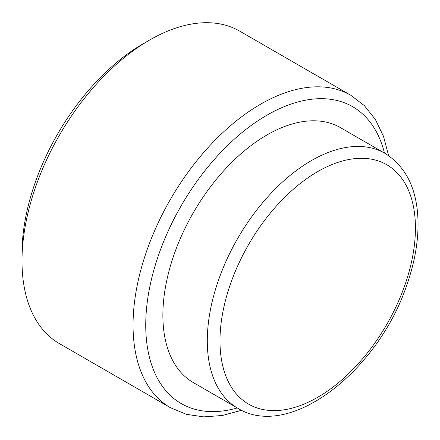 <?xml version="1.0" encoding="UTF-8"?>
<svg xmlns="http://www.w3.org/2000/svg" width="440" height="440" viewBox="0 0 440 440"><rect width="100%" height="100%" fill="white"/><g stroke="black" fill="none" stroke-linecap="round" stroke-linejoin="round"><path stroke-width="0.66" d="M237.776 408.249L193.358 382.602A147.174 84.975 -60 0 1 162.877 315.227A147.174 84.975 -60 0 1 227.117 167.112A147.174 84.975 -60 0 1 340.533 127.683L384.951 153.329C405.944 166.546 416.961 188.848 418 220.237C418.523 240.345 414.909 261.591 407.165 283.971C378.934 370.178 290.059 440.732 237.776 408.249A147.174 84.975 -60 0 1 207.295 340.874A147.174 84.975 -60 0 1 271.541 192.759A147.174 84.975 -60 0 1 384.951 153.329M241.61 410.267L222.371 415.486L203.781 416.884L186.28 414.299L170.406 407.693L59.362 343.58A180.384 104.142 -60 0 1 22 261.003A180.384 104.142 -60 0 1 149.545 40.084A180.384 104.142 -60 0 1 239.74 31.152L350.79 95.266L364.447 105.705L375.436 119.57L383.521 136.367L388.614 155.639M22 253.677L22 261.003L22 253.677A171.407 98.962 -60 0 1 143.204 43.747L149.545 40.084M219.984 340.874A138.204 79.794 -60 0 1 366.57 158.516A138.204 79.794 -60 0 1 366.57 353.969A138.204 79.794 -60 0 1 219.984 340.874M237.287 407.963A171.407 98.962 -60 0 1 145.739 325.122A171.407 98.962 -60 0 1 251.999 124.883A171.407 98.962 -60 0 1 384.461 153.048M170.406 407.693A180.384 104.142 -60 0 1 133.05 325.122A180.384 104.142 -60 0 1 211.789 143.589A180.384 104.142 -60 0 1 350.79 95.266"/></g></svg>
